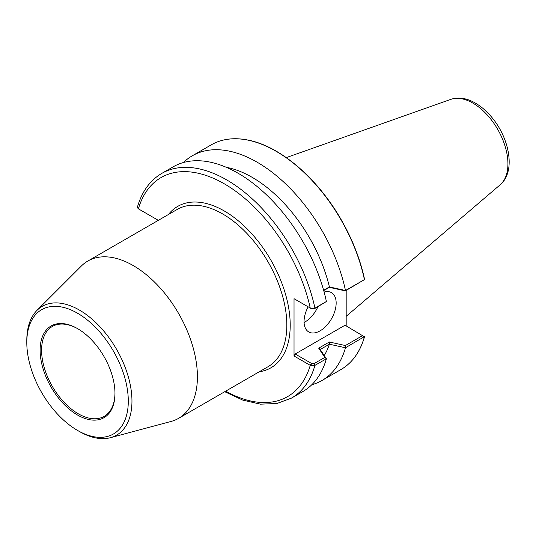 <?xml version="1.0" encoding="UTF-8"?>
<svg xmlns="http://www.w3.org/2000/svg" width="536" height="536" viewBox="0 0 536 536"><rect width="100%" height="100%" fill="white"/><g stroke="black" fill="none" stroke-linecap="round" stroke-linejoin="round"><path stroke-width="0.8" d="M77.546 328.615L77.546 328.615A52.93 30.559 -120 0 0 40.12 350.222A52.93 30.559 -120 0 0 77.546 415.045A52.93 30.559 -120 0 0 114.972 393.437A52.93 30.559 -120 0 0 77.546 328.615L77.546 328.615M114.972 393.009A51.892 29.962 60 0 1 104.225 416.345A51.892 29.962 60 0 1 52.334 386.389A51.892 29.962 60 0 1 52.334 326.471A51.892 29.962 60 0 1 77.914 328.829M77.546 313.232A71.764 41.433 -120 0 0 26.8 342.531A71.764 41.433 -120 0 0 77.546 430.428A71.764 41.433 -120 0 0 128.292 401.129A71.764 41.433 -120 0 0 77.546 313.232M77.546 430.428L79.382 431.487A74.357 42.934 -120 0 0 110.443 437.691L171.131 421.423A90.812 52.428 -120 0 0 178.602 418.341L268.034 366.711A90.812 52.428 -120 0 0 281.949 293.942A90.812 52.428 -120 0 0 222.628 213.924A90.812 52.428 -120 0 0 177.222 209.429L87.797 261.059A90.812 52.428 -120 0 0 81.392 265.983L36.957 310.411A74.357 42.934 -120 0 0 26.8 340.414L26.8 342.531M168.431 214.5A93.197 53.808 60 0 1 224.316 210.996A93.197 53.808 60 0 1 287.658 302.693A93.197 53.808 60 0 1 259.243 371.79M178.602 418.341A90.812 52.428 -120 0 0 192.525 345.573A90.812 52.428 -120 0 0 133.203 265.555A90.812 52.428 -120 0 0 87.797 261.059M110.443 437.691A74.357 42.934 -120 0 0 129.357 380.761A74.357 42.934 -120 0 0 79.382 310.056A74.357 42.934 -120 0 0 36.957 310.411M158.321 220.343L138.389 208.832A126.483 73.023 60 0 1 224.316 183.821A126.483 73.023 60 0 1 310.244 308.053L311.711 308.897L314.089 308.95L314.934 308.16A129.725 74.899 -120 0 0 161.745 173.423L173.208 166.803A129.725 74.899 60 0 1 326.391 301.493L314.934 308.16L310.585 308.227L294.03 298.693L294.03 355.998L310.585 365.532L314.934 365.364L326.391 358.778A129.725 74.899 60 0 1 302.934 391.494L291.47 398.114A129.725 74.899 -120 0 0 314.934 365.364L314.089 363.602L311.711 363.555L310.585 365.532M323.704 290.613L329.359 287.35L345.372 290.88L364.594 279.511L364.393 279.102L364.594 279.511L345.512 290.499L329.406 286.928L323.623 290.324M346.182 325.888L346.182 290.418M311.711 363.555L295.175 354.008L345.03 325.225L364.42 336.796A129.725 74.899 60 0 1 340.963 369.545C352.313 362.865 360.192 351.871 364.581 336.561M364.594 336.521L345.465 347.763A129.725 74.899 60 0 1 322.015 380.48A129.725 74.899 60 0 1 311.771 384.768M295.175 299.356L294.03 298.693M295.175 354.008L294.03 355.998M324.099 292.033A22.7 13.105 -60 0 1 331.456 292.629A22.7 13.105 -60 0 1 336.159 303.021A22.7 13.105 -60 0 1 326.25 325.868A22.7 13.105 -60 0 1 308.756 331.952A22.7 13.105 -60 0 1 308.14 306.84M314.089 308.95L326.357 301.56M326.391 358.778L320.2 349.492L329.406 344.206A114.677 66.209 60 0 1 324.253 355.549M329.406 344.206L345.465 347.763M139.206 209.308L138.087 208.631L137.41 207.157C141.866 191.64 149.98 180.398 161.745 173.423M183.459 162.515A129.725 74.899 60 0 1 192.29 155.788A129.725 74.899 60 0 1 345.465 290.478M226.319 167.312A114.677 66.209 60 0 1 329.406 286.928M310.585 308.227L311.711 308.897M329.359 287.35L329.466 286.954M345.372 290.88L345.512 290.499M362.798 335.482L345.372 345.539L345.512 347.71M345.372 345.539L329.359 342.008L329.466 344.139M329.359 342.008L318.699 348.166L320.2 349.492M318.699 348.166L324.809 357.412L326.357 358.772M324.809 357.412L314.089 363.602M304.073 322.478A22.7 13.105 120 0 0 317.942 306.719M311.389 363.368L310.244 365.358A126.483 73.023 60 0 1 225.696 391.153M364.581 279.417C360.259 259.384 352.567 239.672 341.519 220.276C318.062 178.776 280.717 146.556 248.59 140.184C234.346 137.236 221.891 138.791 211.231 144.854A129.725 74.899 60 0 1 364.42 279.584M286.284 157.604L450.83 99.361A49.607 28.643 60 0 1 487.988 115.796A49.607 28.643 60 0 1 507.934 163.855A49.607 28.643 60 0 1 500.155 184.793L346.182 316.334M224.738 391.709L242.875 400.158L260.483 404.164L276.918 403.508L291.47 398.114M322.015 380.48L340.963 369.545M138.389 208.832L139.052 209.214M192.29 155.788L211.231 144.854M450.83 99.361C458.756 96.875 466.983 98.148 475.526 103.173C480.939 106.349 485.991 110.63 490.675 116.017C509.394 137.169 516.248 171.393 500.155 184.793"/></g></svg>
